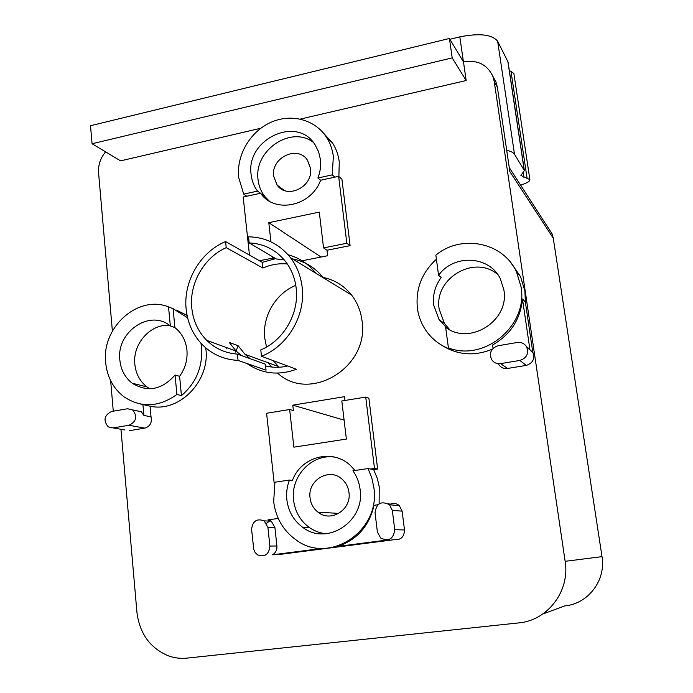 <?xml version="1.0" encoding="UTF-8"?>
<svg xmlns="http://www.w3.org/2000/svg" width="693" height="693" viewBox="0 0 693 693"><rect width="100%" height="100%" fill="white"/><g stroke="black" fill="none" stroke-linecap="round" stroke-linejoin="round"><path stroke-width="1.04" d="M149.853 388.808L146.977 386.919C139.899 381.393 135.854 373.848 134.832 364.275C132.441 343.815 150.693 323.371 169.707 325.45M449.766 329.755L444.473 323.475L439.197 309.234C433.584 278.742 474.22 254.192 497.713 274.489M266.554 347.028L264.778 338.271C262.119 316.51 275.632 293.399 295.781 285.36M279.071 367.247L273.25 360.646M168.52 306.878C137.994 294.542 101.429 327.425 105.674 362.621C107.19 377.295 113.418 388.773 124.359 397.063C141.511 408.09 159.026 407.215 176.906 394.456L175.043 375.026C161.885 389.864 147.6 392.593 132.19 383.212C124.983 377.555 120.868 369.837 119.846 360.039C116.164 331.956 149.913 308.818 170.339 325.927L168.52 306.878L173.085 308.697L187.586 317.749M175.043 375.026L179.6 376.316C185.265 368.433 187.716 359.693 186.937 350.112C185.958 341.415 182.476 334.347 176.481 328.898L174.905 327.598L170.339 325.927M448.423 347.886C484.32 362.075 528.335 325.597 521.032 286.781L516.597 272.124C503.326 242.152 461.261 233.931 435.854 255.137L438.591 275.294C453.698 253.785 489.57 255.535 500.433 278.993L503.872 289.917C509.771 320.677 469.698 345.98 445.634 327.295L448.423 347.886L450.978 349.497C440.54 345.781 432.189 339.449 425.926 330.492C421.344 323.761 418.494 316.32 417.394 308.16C415.488 288.938 421.829 272.618 436.408 259.217M438.591 275.294L441.198 277.503C435.039 285.888 432.553 295.114 433.731 305.189L439.076 319.664L446.95 328.161M237.387 354.097L265.402 364.18L266.051 370.149L238.054 360.403L237.387 354.097C225.442 353.222 215.22 348.64 206.731 340.367C198.163 331.635 193.182 320.894 191.796 308.142C189.076 283.645 203.933 257.467 226.213 247.652L225.571 241.545L262.292 262.361L275.71 258.602M287.326 263.964C278.967 263.193 270.824 264.553 262.916 268.052L226.213 247.652M249.185 242.931C263.946 243.633 276.048 249.801 285.49 261.443C291.381 269.109 294.932 277.988 296.162 288.089C299.411 313.184 283.775 340.454 260.793 349.913L261.478 356.254C287.69 346.231 305.847 315.358 302.113 286.945C300.762 275.892 296.899 266.147 290.506 257.701C279.634 244.161 265.636 237.197 248.527 236.798L249.185 242.931L276.299 258.948L284.26 259.918M241.372 355.535L236.148 351.1L229.184 342.377L238.141 345.746L245.001 354.331L250.147 358.688M265.592 365.921C272.825 367.714 280.189 367.749 287.682 366.034M528.335 348.518L528.698 348.059M269.898 546.075C269.049 554.348 264.96 557.293 257.631 554.902L255.171 552.572L253.759 549.384L251.602 529.487C252.573 521.032 256.765 518.173 264.198 520.893L267.888 527.278L269.898 546.075L276.897 545.963C277.131 549.87 275.675 552.823 272.54 554.807L322.591 548.354M278.248 518.451L267.974 519.863L271.249 521.136L274.896 527.434L276.897 545.963M394.733 529.721C393.529 538.981 388.834 541.744 380.648 538.028L377.39 531.99L375.043 512.733C376.403 503.274 381.211 500.615 389.475 504.755L392.325 510.394L394.733 529.721L404.495 529.946C404.253 536.971 400.779 540.228 394.074 539.708L278.421 554.599L272.54 554.807M377.919 504.755L374.064 505.284C369.083 526.212 356.921 539.934 337.552 546.43L389.509 539.734M113.054 427.91L108.238 426.879C103.049 420.391 104.184 415.254 111.634 411.46L127.555 408.749L132.649 409.927C137.656 416.476 136.443 421.587 129.019 425.259L113.054 427.91L124.922 429.963M135.871 410.594L141.199 411.703L143.91 415.419L142.931 404.591L140.696 404.097M174.905 327.598L173.085 308.697M110.646 380.682L113.28 411.183M200.961 343.226L201.559 347.444C202.798 366.969 196.102 383.012 181.453 395.599L176.906 394.456M181.453 395.599L179.6 376.316M452.191 57.891L449.428 38.479L90.514 125.719L92.074 143.746L452.191 57.891L466.164 80.527L300.381 119.066M517.238 342.481C521.439 342.004 524.601 343.546 526.723 347.132C528.889 353.759 526.602 358.194 519.854 360.429L500.623 363.617C496.708 364.076 493.685 362.69 491.545 359.459C488.981 352.737 491.164 348.163 498.076 345.746L517.238 342.481M526.178 346.223L529.954 349.757L522.47 298.969C520.469 319.308 510.516 334.65 492.602 344.993L493.078 348.319M227.027 347.765L226.602 348.813M235.603 352.07L236.01 351.048M236.036 350.987L238.141 345.746M261.478 356.254L296.413 369.291C278.43 375.788 261.928 373.856 246.925 363.496M292.42 258.879C304.911 261.287 315.185 267.567 323.25 277.737L315.679 273.103C308.411 263.86 299.22 257.753 288.106 254.773M262.916 268.052L262.292 262.361M238.054 360.403C224.419 359.702 212.742 354.686 203.023 345.357C193.321 335.603 187.699 323.553 186.157 309.225C183.091 281.566 200.225 252.061 225.571 241.545M310.473 168.269C313.557 186.694 287.084 199.861 277.105 185.066L273.683 176.368C270.625 157.735 297.765 144.638 307.493 160.265L310.473 168.269M269.3 201.091L264.821 196.509C261.07 191.701 258.827 186.122 258.091 179.799C253.534 150.831 290.497 125.19 313.115 142.178M251.152 174.731C245.452 139.484 297.08 114.804 315.142 144.906L318.581 151.75L320.391 159.381C321.11 165.653 320.279 171.855 317.896 177.997L332.233 174.879L333.359 156.505C332.475 149.463 330.206 143.087 326.55 137.353C314.969 119.222 290.506 113.089 270.166 122.661C249.766 132.112 236.287 155.648 238.687 177.495L243.702 194.127L257.536 191.121C253.984 186.348 251.862 180.89 251.152 174.731M289.466 480.067L274.93 482.198L273.674 501.585C275.745 517.888 283.229 530.673 296.128 539.942C329.227 565.141 380.994 530.873 373.83 487.396L371.76 477.676L368.009 468.581L352.928 470.781C356.843 476.282 359.234 482.467 360.1 489.345C365.341 521.448 326.749 546.448 302.59 527.226C293.581 520.46 288.331 511.295 286.85 499.722C286.14 492.948 287.015 486.399 289.466 480.067L292.411 480.44C300.927 456.592 332.666 448.154 350.493 465.566L354.963 470.486M520.677 185.248L525.329 183.394C528.464 182.103 529.98 180.847 529.885 179.626L520.902 175.433L524.367 170.582L508.047 62.006L497.643 41.225C492.082 34.451 479.478 32.995 459.831 36.868L449.904 39.276M524.367 170.582L514.509 154.262C513.409 152.521 510.81 151.23 506.713 150.372M529.885 179.626L513.877 73.536L510.975 71.258L509.364 70.79M466.164 80.527L463.496 61.972L449.428 38.479M377.616 469.031L374.48 468.451L365.722 397.08L368.893 398.25L377.616 469.031L373.666 469.611L368.009 468.581M274.705 483.168L274.168 483.108L274.74 483.021M365.722 397.08L341.814 400.978L346.361 439.076L293.858 447.167L289.657 409.502L266.597 413.262L274.168 483.108M266.536 523.336L270.175 520.521M337.552 546.43L342.714 546.318M388.357 503.88L390.514 504.088C393.737 502.884 396.682 503.404 399.341 505.673L402.122 511.148L404.495 529.946M388.938 504.305L390.514 504.088M373.666 469.611L377.364 478.577L379.227 486.755L379.123 503.82M370.504 469.031L374.48 468.451M143.91 415.419L151.031 416.865C152.165 422.643 150.095 426.403 144.82 428.135L129.201 430.708M205.76 347.851L205.882 348.951C210.178 381.323 178.967 412.976 150.052 406.159L142.931 404.591M150.052 406.159L151.031 416.865M176.507 310.118L187.084 315.436M332.233 174.879L334.84 177.157L320.59 180.241L317.896 177.997M323.042 132.632L332.527 143.027C336.14 148.683 338.383 154.989 339.267 161.928L338.886 176.559M249.471 255.093L243.182 197.02L246.803 196.232L243.702 194.127M260.785 128.266L120.573 160.854L92.074 143.746M529.954 349.757L532.917 352.46C535.031 358.913 532.804 363.219 526.238 365.393L507.519 368.468C503.707 368.91 500.762 367.559 498.674 364.414M511.131 263.123L520.538 276.637L524.913 291.069L525.363 302.027L522.47 298.969M525.363 302.027L532.77 352.183M492.281 349.203C474.341 356.479 457.527 355.171 441.848 345.305M322.981 277.399C334.572 279.781 344.118 285.681 351.62 295.097C357.293 302.494 360.758 311.001 362.006 320.625C369.845 367.056 310.031 403.335 277.607 373.111M271.465 366.995L268.33 362.837M246.803 196.232L260.559 193.252L260.975 193.797C275.398 213.903 311.408 206.081 320.59 180.241M257.536 191.121L260.559 193.252M270.937 241.84L268.797 222.678L319.291 212.11L323.562 247.912L346.838 243.243L350.095 245.634L341.918 179.236L338.626 176.334L334.84 177.157M346.838 243.243L338.626 176.334M325.883 533.731C319.785 533.082 314.206 530.959 309.147 527.382C300.251 520.72 295.062 511.685 293.589 500.277C290.246 476.221 312.188 453.231 335.022 457.189M112.387 331.098L98.571 172.817C98.068 165.047 100.407 158.065 105.605 151.871M542.775 614.024L564.76 605.899C588.175 603.906 606.15 580.232 602.009 556.635L553.274 238.219L509.857 171.587L497.34 87.127L495.954 81.895L492.974 76.507M463.496 61.972C477.312 59.615 487.084 64.371 492.827 76.247L494.23 81.54L565.141 561.321C570.183 590.895 547.721 620.538 518.736 622.903L186.971 658.116C180.682 658.766 174.541 658.029 168.564 655.907C150.182 648.224 139.631 633.671 136.928 612.24L120.954 429.279M289.657 409.502L293.39 410.542L292.784 405.162L344.516 396.673L344.975 400.467M344.1 420.114L292.784 405.162M323.562 247.912L326.992 250.251L327.65 255.726L300.606 261.088M350.095 245.634L326.992 250.251M274.064 258.87L272.747 258.091L272.6 256.765M259.468 260.759L272.747 258.091M321.067 257.034L268.797 222.678M348.96 492.454C351.749 509.676 330.786 522.894 317.983 512.162C313.47 508.601 310.828 503.863 310.066 497.955C307.268 480.266 329.383 467.151 342.047 479.175C345.937 482.649 348.241 487.084 348.96 492.454M553.274 238.219L552 233.723L548.527 228.344M272.635 367.117L271.37 366.874M274.896 527.434L267.888 527.278M514.509 154.262L497.643 41.225M524.203 170.157L507.865 61.469M523.821 177.226L523.137 172.652M527.026 177.876L510.975 71.258M463.418 61.842L459.831 36.868M402.122 511.148L392.325 510.394M144.82 428.135L129.019 425.259M507.519 368.468L500.623 363.617M526.238 365.393L519.854 360.429M494.23 81.54L497.34 87.127M565.141 561.321L602.009 556.635M146.977 386.919L132.19 383.212M444.473 323.475L439.076 319.664M278.231 366.441L245.001 354.331M236.148 351.1L206.731 340.367M284.26 190.428L277.105 185.066M271.249 521.136L264.198 520.893M399.341 505.673L389.475 504.755M141.199 411.703L132.649 409.927M187.491 317.325L186.876 317.082M332.527 143.027L326.55 137.353M532.917 352.46L526.723 347.132M520.538 276.637L516.597 272.124M290.506 257.701L315.679 273.103M323.25 277.737L351.62 295.097M264.821 196.509L260.975 193.797M309.147 527.382L302.59 527.226M492.827 76.247L495.954 81.895M509.26 167.576L552 233.723M338.808 513.409L317.983 512.162"/></g></svg>
